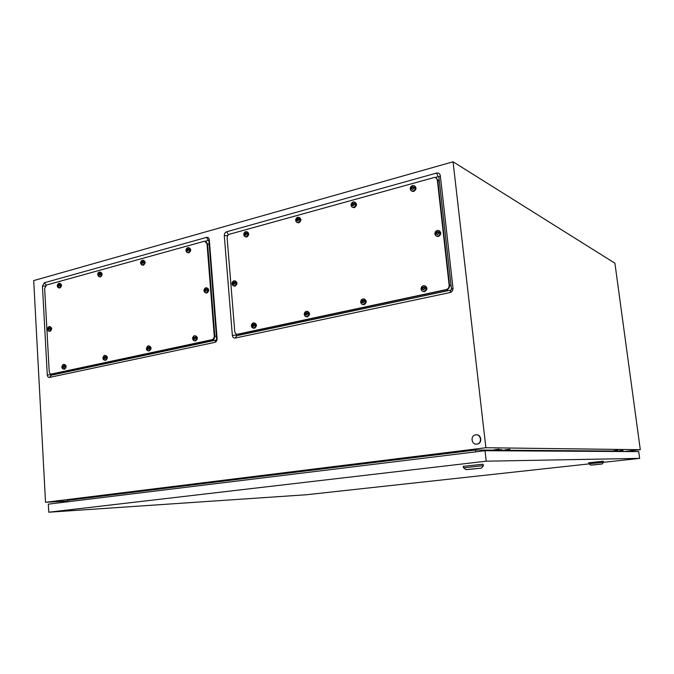 <?xml version="1.0" encoding="UTF-8"?>
<svg xmlns="http://www.w3.org/2000/svg" width="674" height="674" viewBox="0 0 674 674"><rect width="100%" height="100%" fill="white"/><g stroke="black" fill="none" stroke-linecap="round" stroke-linejoin="round"><path stroke-width="1.01" d="M50.735 374.011L51.216 375.224L216.202 340.075L216.657 339.334L208.915 240.871L208.367 240.391L205.326 241.241M435.084 177.498L438.167 176.639L438.9 177.152L451.504 289.205L450.914 290.064L236.675 335.711L235.993 333.874M624.579 451.487L640.3 449.71L614.915 263.222L453.054 161.785L33.7 280.595L45.529 502.299L67.451 501.068M640.3 449.71L485.87 447.73L453.054 161.785M47.29 374.938L42.445 286.138L44.332 282.751L206.53 237.391C208.089 237.155 209.016 237.956 209.319 239.809L217.095 338.626C217.095 340.606 216.312 341.861 214.762 342.392L49.522 377.389C48.258 377.474 47.509 376.656 47.29 374.938L50.777 374.744M485.87 447.73L45.529 502.299M436.575 173.058L226.632 231.772C225.065 232.404 224.29 233.701 224.29 235.656L232.353 335.357C232.673 337.295 233.642 338.188 235.268 338.045L449.988 292.567C452.035 291.909 453.038 290.443 452.995 288.169L440.316 175.678C439.869 173.58 438.622 172.704 436.575 173.058L438.167 176.639M67.307 501.827L67.594 500.344L475.532 450.013L494.194 450.156M498.035 450.181L504.995 450.232M508.727 450.257L613.509 451.024M616.263 451.049L619.246 451.066M621.824 451.091L624.596 451.529M475.911 451.824L475.532 450.013M476.771 444.107C471.657 444.992 470.09 436.154 475.136 434.957L475.718 434.831C480.798 433.913 482.441 442.734 477.411 443.972L476.771 444.107M476.56 434.814C481.388 434.578 482.441 442.826 477.714 443.981L476.333 444.132M622.97 450.906L622.86 450.392L619.204 450.788L619.271 451.302L622.978 450.923L619.271 451.302M617.426 450.864L617.3 450.333L613.593 450.738L613.66 451.26L617.426 450.881L613.66 451.26M499.35 449.954L494.227 450.459L499.35 449.954L499.097 449.187L494.143 449.76M510.033 450.038L505.028 450.535L510.033 450.038L509.797 449.288L504.952 449.844M463.67 467.815L482.592 465.7L483.368 465.751L481.463 468.11L465.869 469.635L481.463 468.11M463.249 466.374L482.424 464.268L483.148 464.352L483.3 465.709M468.312 469.5L479.315 468.337L468.312 469.5M498.238 450.181L501.717 449.583L499.333 449.802M589.034 463.805L603.365 462.254L602.261 463.982M588.773 462.768L603.23 461.218L603.601 462.254M602.034 463.973L590.727 465.144L602.034 463.973M592.362 465.018L600.677 464.159L592.362 465.018M617.401 450.687L617.957 450.611L617.401 450.662M603.618 462.305L639.643 458.379L638.725 451.614L485.01 450.712L48.334 504.144L48.772 512.215L306.249 494.758L589.135 463.889M639.643 458.379L486.215 461.193L485.01 450.712M486.215 461.193L48.772 512.215M44.653 288.413L46.548 285.009L204.669 241.166L207.011 243.676L214.239 335.938C214.239 337.927 213.456 339.191 211.897 339.721L51.367 374.053C50.137 374.078 49.421 373.253 49.21 371.576L44.653 288.413M208.797 244.199L207.567 243.836L205.612 241.343L207.567 243.836L214.795 336.031C214.795 338.019 214.012 339.275 212.462 339.806L51.367 374.053M207.011 243.676L207.567 243.836L214.795 336.031C214.795 338.019 214.012 339.275 212.462 339.806L53.339 374.23M205.132 292.71C203.514 291.202 203.54 289.651 205.199 288.051L206.101 287.705C208.645 288.986 208.696 290.696 206.252 292.836L205.132 292.71L204.003 290.747M204.037 291L206.067 291.134L206.202 290.384L207.314 290.191L207.255 289.399L204.879 289.18L204.037 291M206.96 287.865C209.353 289.281 209.353 290.991 206.952 292.988L205.856 292.878M204.812 290.73L205.57 291.084M205.528 290.924L204.862 290.78M205.402 289.239L206.033 289.382L204.466 290.317L205.048 291.387L206.48 290.317M204.466 290.317L203.978 290.199M205.41 290.081L204.744 289.93M205.452 290.005L204.795 289.854M205.536 289.331L204.879 289.18L205.899 288.927L206.412 289.517M207.255 289.626L206.134 289.593M193.893 340.724C192.2 339.292 192.157 337.741 193.767 336.065L194.626 335.703C197.246 336.966 197.33 338.668 194.879 340.825L193.893 340.724L192.688 338.963L194.693 339.182L194.82 338.432L195.932 338.255L195.873 337.455L193.514 337.185L192.68 338.963M195.452 335.804C197.962 337.168 198.013 338.879 195.595 340.934L194.66 340.859M193.446 338.736L194.238 339.115M194.171 338.887L193.497 338.786M194.028 337.261L194.634 337.354L193.16 338.795M193.118 338.247L192.621 338.163M194.053 338.045L193.379 337.935M194.104 337.969L193.43 337.859M194.179 337.295L195.039 337.573M195.873 337.649L194.761 337.632M147.749 350.724C146.081 350.017 146.039 348.483 147.631 346.133L148.39 345.821C150.858 347.051 150.934 348.711 148.617 350.8L147.749 350.724L146.57 348.989M146.519 348.98L148.39 349.208L148.516 348.483L149.577 348.315L149.518 347.54L147.286 347.262L146.519 348.98M149.156 345.914C151.591 347.177 151.658 348.837 149.35 350.893L148.482 350.817M148.777 348.424L147.901 349.132M147.218 348.761L148.027 349.149M147.968 348.913L147.269 348.812M147.977 347.363L147.016 348.803M146.983 348.273L146.469 348.205M147.859 348.087L147.168 347.986M147.901 348.011L147.21 347.919M148.339 347.413L147.775 347.337M149.518 347.725L148.465 347.708M104.251 360.135C102.524 359.048 102.49 357.54 104.141 355.628L104.815 355.35C107.141 356.563 107.208 358.172 105.018 360.194L103.712 359.773M103.012 358.416L104.756 358.652L104.883 357.953L105.894 357.793L105.843 357.043L103.729 356.765L103.012 358.416M105.506 355.434L105.565 355.442C107.891 356.647 107.958 358.265 105.767 360.278L104.992 360.219M105.127 357.902L104.302 358.585M103.653 358.223L104.478 358.602M104.419 358.349L103.703 358.265M104.436 356.866L103.526 358.248M103.493 357.726L102.962 357.667M104.318 357.549L103.611 357.464M104.36 357.481L103.653 357.397M104.714 356.9L104.192 356.832M105.843 357.22L104.832 357.195M63.171 369.015C61.452 367.945 61.427 366.471 63.078 364.592L63.676 364.356C65.875 365.535 65.934 367.111 63.853 369.066L62.716 368.737M61.932 367.33L63.567 367.574L63.685 366.892L64.653 366.74L64.62 366.007L62.606 365.729L61.932 367.33M64.274 364.415L64.443 364.432C66.642 365.62 66.701 367.187 64.62 369.141L63.946 369.099M63.575 367.549L63.137 367.507M62.53 367.145L63.364 367.524M63.305 367.263L62.572 367.195M63.322 365.83L62.463 367.162M62.429 366.656L61.89 366.597M63.213 366.488L62.488 366.412M63.255 366.42L62.53 366.344M63.533 365.856L63.036 365.805M64.611 366.184L63.642 366.159M48.663 331.136C46.995 330.007 47.011 328.55 48.705 326.755L49.286 326.553C51.359 327.724 51.392 329.266 49.379 331.178L48.225 330.85M47.5 329.502L49.084 329.679L49.202 329.005L50.154 328.845L50.112 328.128L48.149 327.893L47.5 329.502M49.884 326.637L50.053 326.663C52.134 327.834 52.168 329.375 50.154 331.288L49.404 331.229M49.429 328.954L48.663 329.62M48.073 329.283L48.899 329.653M48.848 329.434L48.115 329.333M48.57 327.952L49.059 328.027L48.023 329.3M47.997 328.861L47.458 328.786M48.764 328.668L48.031 328.567M48.798 328.6L48.073 328.499M48.873 328.002L49.387 328.23M50.112 328.339L49.16 328.289M58.427 287.773C56.801 286.576 56.86 285.119 58.613 283.392L59.202 283.198C61.233 284.377 61.241 285.919 59.228 287.823L57.972 287.444M57.332 286.172L58.941 286.281L59.059 285.608L60.02 285.431L59.978 284.714L57.998 284.529L57.332 286.172M59.843 283.324L59.969 283.341C61.991 284.521 62.008 286.062 59.994 287.966L59.127 287.891M57.922 285.919L58.731 286.256M58.689 286.105L57.964 285.97M58.419 284.571L58.924 284.672L57.854 285.936M57.829 285.557L57.298 285.456M58.604 285.346L57.88 285.203M58.638 285.279L57.922 285.136M58.714 284.672L59.245 284.824M59.978 284.967L59.017 284.891M98.876 276.677C97.334 274.537 97.401 273.054 99.078 272.212L99.744 271.993C101.884 273.197 101.892 274.781 99.777 276.744L98.362 276.264M97.797 275.051L99.525 275.152L99.642 274.461L100.637 274.276L100.595 273.534L98.505 273.358L97.797 275.051M100.477 272.153L100.493 272.153C102.633 273.366 102.642 274.95 100.527 276.904L100.274 276.955M98.438 274.79L99.23 275.127M99.188 274.992L98.48 274.832M99.508 273.543L98.303 274.824M98.278 274.428L97.755 274.318M99.095 274.208L98.387 274.048M99.137 274.133L98.429 273.981M99.213 273.509L98.505 273.358L99.39 273.113L99.836 273.652M99.499 273.518L98.96 273.4M100.595 273.796L99.592 273.72M141.683 264.924C140.15 263.5 140.217 261.992 141.911 260.383L142.661 260.13C144.918 261.369 144.935 263.003 142.703 265.017L141.683 264.924L140.672 263.298M140.63 263.29L142.475 263.374L142.593 262.658L143.638 262.464L143.587 261.706L141.388 261.529L140.63 263.29M143.452 260.307C145.651 261.605 145.643 263.231 143.436 265.194L142.357 265.076M141.321 263.003L142.096 263.34M142.062 263.222L141.372 263.054M141.869 261.571L142.458 261.714L141.119 263.062M141.093 262.658L140.58 262.531M141.953 262.422L141.27 262.245M142.003 262.346L141.313 262.178M142.079 261.706L141.388 261.529L142.332 261.276L142.795 261.824M143.587 261.967L142.543 261.9M187.06 252.464C185.51 250.905 185.594 249.363 187.321 247.847L188.172 247.552C190.557 248.832 190.565 250.509 188.215 252.59L187.06 252.464L186.049 250.812L188.021 250.88L188.147 250.138L189.242 249.936L189.183 249.153L186.858 248.992L186.049 250.812M189.023 247.754C191.264 249.153 191.231 250.829 188.922 252.784L187.751 252.649M186.791 250.509L187.549 250.838M187.515 250.745L186.85 250.559M187.372 249.035L188.004 249.212L186.487 250.172L187.027 251.149L188.417 250.062M186.487 250.172L185.99 250.037M187.406 249.919L186.732 249.734M187.448 249.843L186.782 249.658M187.532 249.178L186.858 248.992L187.861 248.723L188.358 249.287M189.183 249.431L188.088 249.363M227.155 238.124C227.155 236.153 227.947 234.847 229.514 234.215L434.444 177.439C436.086 177.54 437.055 178.458 437.367 180.194L449.145 285.212C449.187 287.486 448.185 288.961 446.137 289.618L237.526 334.237C235.967 334.279 235.041 333.369 234.746 331.515L227.155 238.124M438.74 180.977L436.086 177.936L437.797 180.438L449.575 285.363C449.617 287.638 448.614 289.104 446.567 289.769L237.526 334.237M437.367 180.194L449.575 285.363C449.617 287.638 448.614 289.104 446.567 289.769L238.074 334.329L239.278 334.54M437.923 236.195L435.842 235.757C434.528 234.291 434.595 232.732 436.036 231.081L437.738 230.339C441.007 231.797 441.074 233.752 437.923 236.195M435.177 234.139L437.965 234.19L438.117 233.33L439.499 233.078L439.397 232.176L436.339 232.016L436.188 232.875L435.075 233.238L435.177 234.139M439.145 230.702C441.554 232.682 441.327 234.594 438.462 236.448L436.626 236.17M436.289 233.777L436.971 234.316M436.878 234.063L436.364 233.836M437.847 232.117L436.853 232.252L435.522 233.988M436.701 233.111L436.188 232.875M436.76 233.019L436.246 232.783M436.853 232.252L436.339 232.016L437.687 231.679L438.386 232.328M437.544 232.286L437.038 232.05M439.414 232.437L438.016 232.42M424.056 291.446L422.202 291.092C420.745 289.694 420.694 288.118 422.059 286.383L423.66 285.591C427.089 286.989 427.215 288.944 424.056 291.446M421.326 289.348L424.081 289.5L424.232 288.641L425.597 288.421L425.496 287.512L422.472 287.267L422.32 288.127L421.233 288.438L421.326 289.348M424.982 285.81C427.678 287.722 427.552 289.66 424.612 291.623L423.078 291.454M422.421 289.036L423.137 289.576M423.019 289.264L422.497 289.095M423.946 287.368L421.621 288.565L421.688 289.205M422.851 288.303L422.32 288.127M422.91 288.211L422.379 288.042M423.002 287.444L423.811 286.981L424.494 287.655M423.685 287.503L423.162 287.326M425.513 287.722L424.131 287.731M363.471 304.496L361.904 304.244C360.363 302.845 360.312 301.253 361.761 299.475L363.118 298.843C366.319 300.2 366.445 302.087 363.471 304.496M360.893 302.457L363.438 302.634L363.581 301.809L364.878 301.598L364.794 300.714L361.946 300.469L361.803 301.295L360.809 301.581L360.893 302.457M364.263 299.003C366.959 300.764 366.892 302.643 364.078 304.656L362.755 304.538M361.887 302.171L362.629 302.66M362.536 302.382L361.963 302.23M363.328 300.596L361.23 301.699L361.289 302.306M361.23 301.699L360.809 301.581M362.376 301.447L361.803 301.295M362.435 301.362L361.862 301.211M362.519 300.621L361.946 300.469L363.193 300.191L363.834 300.848M363.16 300.688L362.595 300.528M364.803 300.924L363.497 300.924M306.855 316.696L305.507 316.51C303.932 315.12 303.881 313.536 305.364 311.742L306.535 311.219C309.543 312.542 309.644 314.37 306.855 316.696M304.412 314.716L306.771 314.91L306.906 314.109L308.136 313.907L308.06 313.056L305.389 312.795L305.246 313.595L304.336 313.865L304.412 314.716M307.546 311.354C310.209 312.972 310.192 314.8 307.504 316.839L306.341 316.738M305.322 314.446L306.08 314.893M305.996 314.64L305.389 314.505M306.687 312.955L304.783 313.966L304.842 314.556M304.783 313.966L304.336 313.865M305.853 313.739L305.246 313.595M305.912 313.654L305.297 313.52M305.996 312.938L305.389 312.795L306.552 312.542L307.142 313.183M306.594 313.006L305.988 312.862M308.069 313.258L306.83 313.25M252.666 327.985C250.998 326.528 250.947 324.952 252.531 323.25L253.542 322.812C256.364 324.11 256.457 325.879 253.828 328.128L251.79 327.143M251.503 326.199L253.694 326.401L253.828 325.626L254.999 325.441L254.932 324.615L252.413 324.346L252.278 325.121L251.436 325.373L251.503 326.199M254.452 322.93C257.055 324.421 257.072 326.199 254.511 328.255L253.466 328.162M252.346 325.946L253.112 326.342M253.045 326.123L252.405 326.005M253.626 324.531L251.907 325.466L251.958 326.031M251.907 325.466L251.436 325.373M252.918 325.247L252.278 325.121M252.961 325.163L252.329 325.045M253.045 324.472L252.413 324.346L253.5 324.11L254.056 324.733M253.609 324.539L252.969 324.413M254.932 324.809L253.761 324.801M233.212 285.801C231.612 284.285 231.637 282.718 233.297 281.109L234.257 280.729C236.894 282.027 236.945 283.771 234.417 285.945L233.212 285.801L232.083 283.459M232.142 284.083L234.266 284.209L234.4 283.451L235.546 283.248L235.479 282.44L233.019 282.229L232.142 284.083M235.167 280.898C237.593 282.381 237.568 284.116 235.108 286.113L233.954 285.995M232.951 283.805L233.709 284.167M233.659 284.015L233.019 283.855M233.566 282.28L234.215 282.448L232.597 283.889M232.564 283.392L232.083 283.274M233.533 283.156L232.892 282.996M233.583 283.08L232.934 282.912M233.667 282.389L233.019 282.229L234.08 281.968L234.619 282.566M235.479 282.676L234.333 282.642M244.814 236.582C243.297 234.99 243.398 233.423 245.117 231.89L246.12 231.544C248.664 232.867 248.672 234.603 246.153 236.759L244.814 236.582L243.803 234.232M243.862 234.931L246.01 234.965L246.145 234.198L247.299 233.988L247.232 233.179L244.755 233.036L243.862 234.931M247.063 231.772C249.346 233.305 249.27 235.041 246.836 236.978L245.513 236.818M244.687 234.603L245.42 234.965M245.387 234.855L244.746 234.653M245.985 233.246L244.308 234.712M244.274 234.274L243.794 234.122M245.26 234.004L244.62 233.794M245.311 233.929L244.67 233.718M245.387 233.238L244.755 233.036L245.825 232.732L246.372 233.314M245.943 233.271L245.302 233.069M247.24 233.457L246.077 233.398M298.228 222.53L296.686 222.302C295.279 220.794 295.397 219.21 297.04 217.559L298.194 217.154C300.882 218.519 300.899 220.314 298.228 222.53M295.819 220.651L298.135 220.668L298.27 219.884L299.483 219.648L299.408 218.823L296.779 218.688L296.644 219.48L295.743 219.825L295.819 220.651M299.248 217.424C301.539 219.084 301.413 220.861 298.877 222.774L297.394 222.58M296.72 220.305L297.428 220.71M297.386 220.583L296.779 220.356M298.085 218.873L296.24 220.44M296.198 219.994L295.743 219.825M297.251 219.707L296.644 219.48M297.301 219.623L296.695 219.395M297.386 218.915L296.779 218.688L297.925 218.368L298.506 218.966M297.975 218.949L297.369 218.713M299.416 219.109L298.194 219.05M353.783 207.356L351.997 207.044C350.64 205.511 350.783 203.927 352.409 202.293L353.757 201.804C356.605 203.228 356.605 205.073 353.783 207.356M351.247 205.427L353.732 205.418L353.875 204.601L355.156 204.357L355.063 203.497L352.275 203.388L352.131 204.205L351.162 204.576L351.247 205.427M354.937 202.141C357.212 203.927 357.026 205.755 354.389 207.626L352.704 207.381M352.216 205.056L352.915 205.511M352.864 205.359L352.291 205.107M353.673 203.548L352.847 203.641L351.634 205.233M351.584 204.761L351.162 204.576M352.704 204.449L352.131 204.205M352.763 204.365L352.19 204.112M352.847 203.641L352.275 203.388L352.873 203.034L354.128 203.658M353.479 203.658L352.906 203.405M355.08 203.801L353.791 203.742M413.162 191.138L411.089 190.7C409.826 189.158 409.986 187.583 411.57 185.982L413.17 185.401C416.17 186.875 416.17 188.787 413.162 191.138M410.491 189.158L413.179 189.116L413.331 188.265L414.67 188.004L414.577 187.119L411.612 187.027L411.46 187.869L410.39 188.273L410.491 189.158M414.51 185.822C416.717 187.76 416.456 189.621 413.726 191.424L411.789 191.104M411.553 188.754L412.227 189.259M412.159 189.082L411.629 188.804M413.095 187.153L412.134 187.305L410.845 188.973M411.991 188.147L411.46 187.869M412.05 188.063L411.519 187.785M412.134 187.305L411.612 187.027L412.244 186.656L413.592 187.288M412.808 187.321L412.286 187.043M414.594 187.431L413.238 187.38M438.9 177.152L440.316 175.678M451.504 289.205L452.995 288.169M450.914 290.064L449.988 292.567M236.675 335.711L235.268 338.045M236.102 335.18L232.353 335.357M227.787 235.588L224.29 235.656M228.444 234.813L226.632 231.772M45.259 286.054L42.445 286.138M51.216 375.224L49.522 377.389M216.202 340.075L214.762 342.392M216.657 339.334L217.095 338.626M208.915 240.871L209.319 239.809M208.367 240.391L206.53 237.391M46.135 285.186L44.332 282.751M216.025 336.233L214.239 335.938M213.692 340.008L211.897 339.721M53.431 374.213L51.46 374.036M204.466 289.997L204.879 289.18M195.098 338.373L194.196 339.46L193.168 338.795M193.109 337.994L193.514 337.185M146.907 348.045L147.758 346.992L148.718 347.649M148.39 349.208L147.438 349.41L146.957 348.82M103.366 357.515L104.167 356.504L105.077 357.144M104.756 358.652L103.855 358.854L103.408 358.273M62.261 366.462L63.019 365.477L63.878 366.108M63.912 366.841L63.154 367.827L62.303 367.195M49.084 329.679L47.846 329.342M47.812 328.626L48.149 327.893M59.287 285.549L58.537 286.551L57.694 285.987M57.652 285.262L57.998 284.529M99.878 274.394L99.086 275.43L98.193 274.857M98.151 274.116L98.505 273.358M142.854 262.582L142.012 263.66L141.068 263.079M141.009 262.321L141.388 261.529M186.462 249.81L186.858 248.992M450.518 285.7L449.145 285.212M447.511 290.098L446.137 289.618M239.439 334.515L237.686 334.203M438.488 233.238L437.316 234.552L435.918 233.87M435.825 232.96L436.339 232.016M424.595 288.565L423.432 289.837L422.059 289.112M421.958 288.202L422.472 287.267M363.918 301.733L362.831 302.955L361.559 302.247M361.466 301.362L361.946 300.469M307.226 314.033L306.198 315.213L305.01 314.514M304.934 313.663L305.389 312.795M254.123 325.559L253.163 326.696L252.051 326.014M251.983 325.188L252.413 324.346M234.687 283.375L233.752 284.512L232.665 283.872M232.597 283.063L233.019 282.229M246.44 234.122L245.488 235.285L244.401 234.687M244.333 233.878L244.755 233.036M298.582 219.791L297.579 221.005L296.408 220.39M296.333 219.564L296.779 218.688M354.212 204.508L353.142 205.772L351.887 205.149M351.803 204.289L352.275 203.388M413.684 188.164L412.547 189.478L411.199 188.846M411.106 187.97L411.612 187.027M494.143 449.726L494.227 450.459M504.944 449.819L505.028 450.535M465.869 469.635L463.527 467.697M463.4 467.731L463.24 466.307M590.727 465.144L588.966 463.754M588.899 463.771L588.764 462.735M206.017 292.87L206.724 293.03M194.761 340.85L195.477 340.96M148.516 350.817L149.249 350.918M104.925 360.211L105.675 360.295M63.777 369.082L64.544 369.158M49.236 331.204L50.002 331.313M59.009 287.865L59.775 288.009M142.416 265.067L143.149 265.244M187.894 252.64L188.602 252.834M435.842 235.757C434.528 234.207 434.587 232.648 436.036 231.081M437.493 236.271L438.033 236.515M422.202 291.092C420.736 289.618 420.686 288.051 422.059 286.383M423.836 291.48L424.393 291.665M361.904 304.244C360.329 302.761 360.287 301.177 361.761 299.475M363.286 304.53L363.893 304.69M305.507 316.51C303.873 315.036 303.831 313.444 305.364 311.742M306.704 316.729L307.344 316.873M253.694 328.145L254.376 328.28M234.173 285.987L234.855 286.155M245.783 236.818L246.457 237.037M296.686 222.302C295.22 220.676 295.338 219.101 297.04 217.559M297.79 222.605L298.439 222.841M351.997 207.044C350.606 205.41 350.75 203.818 352.409 202.293M353.269 207.44L353.875 207.702M411.089 190.7C409.817 189.065 409.977 187.49 411.57 185.982M412.572 191.222L413.128 191.517"/></g></svg>
